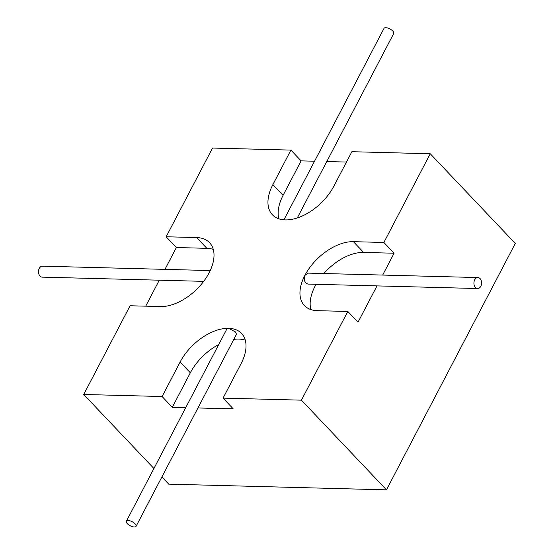 <?xml version="1.0" encoding="UTF-8"?>
<svg xmlns="http://www.w3.org/2000/svg" width="554" height="554" viewBox="0 0 554 554"><rect width="100%" height="100%" fill="white"/><g stroke="black" fill="none" stroke-linecap="round" stroke-linejoin="round"><path stroke-width="0.83" d="M213.276 249.404A42.679 24.978 -43.5 0 0 206.843 248.324L176.366 247.527L166.158 236.766L212.535 148.056L290.912 150.106L272.88 184.607A42.679 24.978 -43.5 0 0 272.395 214.772A42.679 24.978 -43.5 0 0 285.324 219.903A42.679 24.978 -43.5 0 0 333.84 186.206L351.873 151.706L430.25 153.756L515.289 243.435L386.463 489.847L168.748 484.148L161.9 476.925M218.726 344.533A42.679 24.978 -43.5 0 0 190.334 372.787L172.294 407.287L185.735 407.64M197.951 407.959L233.255 408.88L223.054 398.118L241.087 363.625A42.679 24.978 -43.5 0 0 241.572 333.46A42.679 24.978 -43.5 0 0 228.643 328.328A42.679 24.978 -43.5 0 0 180.126 362.025L162.093 396.526L83.716 394.476L130.093 305.766L160.57 306.563A42.679 24.978 -43.5 0 0 209.087 272.859A42.679 24.978 -43.5 0 0 209.571 242.7A42.679 24.978 -43.5 0 0 196.642 237.562L166.158 236.766M172.294 407.287L162.093 396.526M153.915 468.504L83.716 394.476M386.463 489.847L301.431 400.168L223.054 398.118M176.366 247.527L164.947 269.369M159.289 280.192L145.709 306.175M346.465 162.059L326.777 161.539M314.561 161.221L301.12 160.868L283.08 195.368A42.679 24.978 -43.5 0 0 278.891 218.83M290.912 150.106L301.12 160.868M430.25 153.756L383.88 242.465L353.397 241.669A42.679 24.978 -43.5 0 0 304.88 275.366A42.679 24.978 -43.5 0 0 304.395 305.531A42.679 24.978 -43.5 0 0 317.324 310.662L347.808 311.459L358.009 322.22L377.004 285.892M382.669 275.061L394.081 253.226L363.604 252.43A42.679 24.978 -43.5 0 0 323.834 273.524M347.808 311.459L301.431 400.168M383.88 242.465L394.081 253.226M210.222 270.553L42.471 266.162A5.485 3.836 91.5 0 0 38.711 269.902A5.485 3.836 91.5 0 0 40.006 276.079A5.485 3.836 91.5 0 0 42.187 277.132L203.685 281.356M316.085 284.299A42.679 24.978 -43.5 0 0 310.891 309.589M477.617 288.53L307.969 284.084C304.631 282.907 303.599 280.005 304.88 275.366L308.253 273.122L477.908 277.554A5.485 3.836 -88.5 0 1 480.083 278.607A5.485 3.836 -88.5 0 1 481.378 284.784A5.485 3.836 -88.5 0 1 477.617 288.53A5.485 3.836 -88.5 0 1 473.926 282.942A5.485 3.836 -88.5 0 1 477.908 277.554M245.284 340.163A42.679 24.978 -43.5 0 0 233.795 339.394M126.36 521.217L226.78 329.131L228.643 328.328L235.471 331.943L236.503 334.214L136.083 526.3A5.485 2.251 27.6 0 1 130.183 525.753A5.485 2.251 27.6 0 1 126.36 521.217A5.485 2.251 27.6 0 1 130.107 520.878A5.485 2.251 27.6 0 1 135.141 523.862A5.485 2.251 27.6 0 1 136.083 526.3M297.283 217.951L393.728 33.469A5.485 2.251 -152.4 0 0 391.505 29.923A5.485 2.251 -152.4 0 0 385.806 27.7A5.485 2.251 -152.4 0 0 384.005 28.386L283.918 219.827M206.843 248.324L196.642 237.562M283.08 195.368L272.88 184.607M363.604 252.43L353.397 241.669M190.334 372.787L180.126 362.025"/></g></svg>
